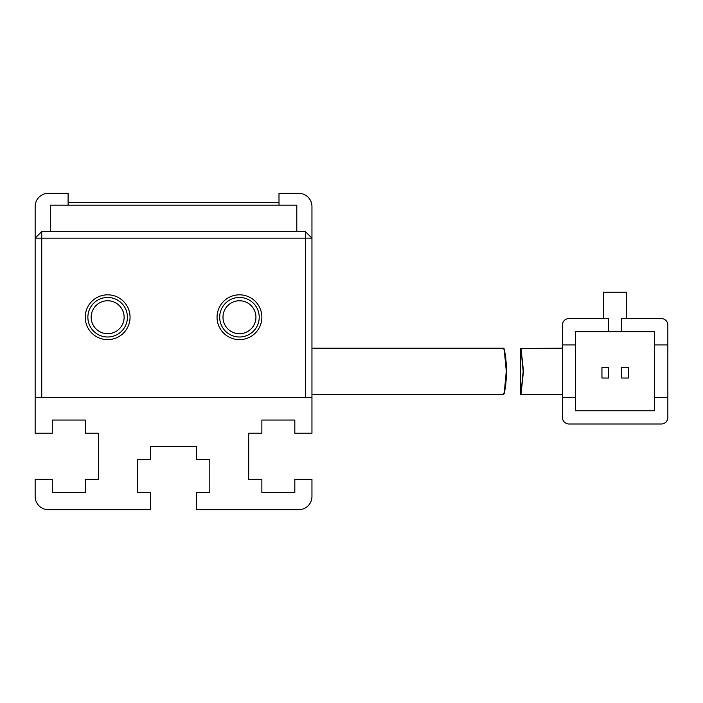 <?xml version="1.0" encoding="UTF-8"?>
<svg xmlns="http://www.w3.org/2000/svg" width="703" height="703" viewBox="0 0 703 703"><rect width="100%" height="100%" fill="white"/><g stroke="black" fill="none" stroke-linecap="round" stroke-linejoin="round"><path stroke-width="1.05" d="M261.868 317.229A22.408 22.408 0 0 1 239.459 339.637A22.408 22.408 0 0 1 217.051 317.229A22.408 22.408 0 0 1 239.459 294.821A22.408 22.408 0 0 1 261.868 317.229M219.688 317.229A19.772 19.772 0 0 0 239.459 337.001A19.772 19.772 0 0 0 259.231 317.229A19.772 19.772 0 0 0 239.459 297.457A19.772 19.772 0 0 0 219.688 317.229M130.055 317.229A22.408 22.408 0 0 1 107.647 339.637A22.408 22.408 0 0 1 85.239 317.229A22.408 22.408 0 0 1 107.647 294.821A22.408 22.408 0 0 1 130.055 317.229M87.875 317.229A19.772 19.772 0 0 0 107.647 337.001A19.772 19.772 0 0 0 127.419 317.229A19.772 19.772 0 0 0 107.647 297.457A19.772 19.772 0 0 0 87.875 317.229M222.983 317.229A16.477 16.477 0 0 0 239.459 333.705A16.477 16.477 0 0 0 255.936 317.229A16.477 16.477 0 0 0 239.459 300.752A16.477 16.477 0 0 0 222.983 317.229M91.17 317.229A16.477 16.477 0 0 0 107.647 333.705A16.477 16.477 0 0 0 124.123 317.229A16.477 16.477 0 0 0 107.647 300.752A16.477 16.477 0 0 0 91.17 317.229M305.366 238.141L41.741 238.141L41.741 397.634L305.366 397.634L305.366 231.551L41.741 231.551L41.741 238.141L35.15 238.141L35.15 397.634L311.956 397.634L311.956 238.141L305.366 238.141M41.741 231.551L35.15 238.141L35.15 206.506A13.181 13.181 0 0 1 48.331 193.325L68.103 193.325L68.103 205.188M279.003 205.188L279.003 193.325L298.775 193.325A13.181 13.181 0 0 1 311.956 206.506L311.956 238.141L305.366 231.551M50.308 231.551L50.308 205.188L296.798 205.188L296.798 231.551M562.4 348.205L520.475 348.433L520.536 394.339L562.4 394.339M523.463 371.272C520.317 341.509 520.22 341.509 523.181 371.272C520.22 401.035 520.317 401.035 523.463 371.272M562.4 417.406A6.591 6.591 0 0 0 568.991 423.997L661.259 423.997A6.591 6.591 0 0 0 667.85 417.406L667.85 397.634L654.669 397.634L654.669 410.816L575.581 410.816L575.581 397.634L562.4 397.634L562.4 417.406L562.4 325.137A6.591 6.591 0 0 1 568.991 318.547L608.534 318.547L608.534 331.728L575.581 331.728L575.581 344.909L562.4 344.909M667.85 325.137A6.591 6.591 0 0 0 661.259 318.547L621.716 318.547L621.716 331.728L654.669 331.728L654.669 344.909L667.85 344.909L667.85 325.137L667.85 397.634M626.663 318.547L626.663 292.184L603.596 292.184L603.596 318.547L568.991 318.547M568.991 423.997L661.259 423.997M575.581 344.909L575.581 397.634M654.669 397.634L654.669 344.909M608.534 331.728L621.716 331.728M628.306 378.038L628.306 367.493L621.716 367.493L621.716 378.038L628.306 378.038M608.534 378.038L608.534 367.493L601.944 367.493L601.944 378.038L608.534 378.038M503.691 348.503L505.536 354.945L506.784 371.272C503.585 401.035 503.418 401.035 506.301 371.272C503.418 341.509 503.585 341.509 506.784 371.272L505.536 387.599L503.691 394.049M311.956 397.634L311.956 433.224L294.821 433.224L294.821 420.043L261.868 420.043L261.868 433.224L248.686 433.224L248.686 479.358L261.868 479.358L261.868 492.539L294.821 492.539L294.821 479.358L311.956 479.358L311.956 496.494A13.181 13.181 0 0 1 298.775 509.675L196.62 509.675L196.62 492.539L209.802 492.539L209.802 459.586L196.62 459.586L196.62 446.405L150.486 446.405L150.486 459.586L137.305 459.586L137.305 492.539L150.486 492.539L150.486 509.675L48.331 509.675A13.181 13.181 0 0 1 35.15 496.494L35.15 479.358L52.286 479.358L52.286 492.539L85.239 492.539L85.239 479.358L98.42 479.358L98.42 433.224L85.239 433.224L85.239 420.043L52.286 420.043L52.286 433.224L35.15 433.224L35.15 397.634M68.103 202.552L279.003 202.552M503.761 348.205L311.956 348.205M503.761 394.339L311.956 394.339"/></g></svg>
